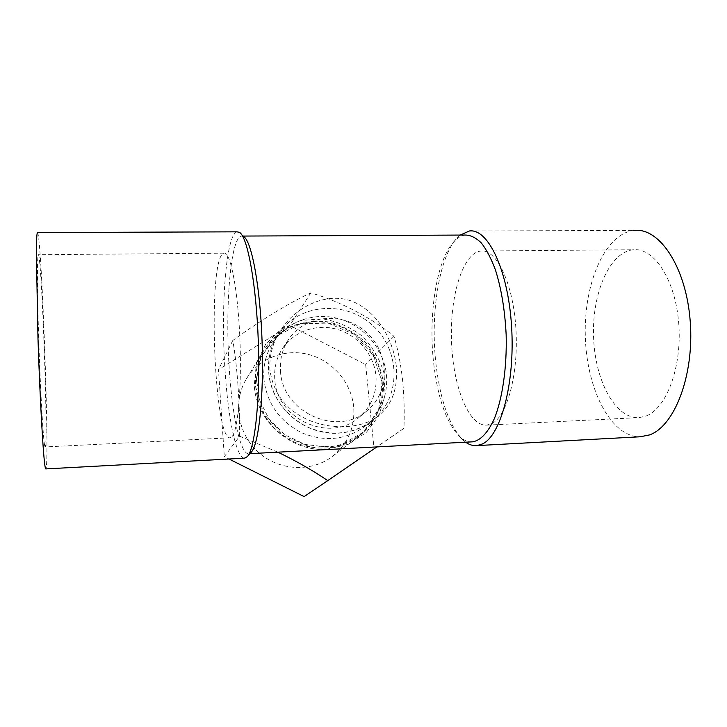<?xml version="1.0" encoding="UTF-8"?>
<svg xmlns="http://www.w3.org/2000/svg" width="727" height="727" viewBox="0 0 727 727"><rect width="100%" height="100%" fill="white"/><g stroke="black" fill="none" stroke-linecap="round" stroke-linejoin="round"><path stroke-width="0.55" stroke-dasharray="3.63 2.73" d="M469.424 230.986L634.589 230.395C604.737 233.031 583.636 284.103 585.308 336.228C586.544 388.391 610.353 437.018 640.169 436.782M646.267 415.917C666.595 408.256 682.289 366.481 678.718 323.079C675.347 279.641 653.991 247.643 633.544 249.752C609.362 251.769 591.878 293.808 593.568 337.001C594.886 380.221 615.187 419.334 639.369 417.598L646.267 415.917M396.251 365.699C392.789 338.055 376.777 311.665 352.759 301.551C327.123 291.1 294.817 306.885 280.104 331.158C272.543 343.171 269.154 356.148 269.926 370.079C273.725 395.143 287.856 412.309 312.319 421.56C335.692 430.32 364.254 427.612 378.413 415.844C392.216 404.657 398.169 387.945 396.251 365.699M239.574 232.413L243.799 236.675L241.291 236.066C230.105 238.302 224.916 310.374 229.45 371.479C232.522 417.171 240.637 455.111 248.852 453.712L251.288 452.176M465.525 235.048C461.191 235.539 457.11 237.965 453.294 242.318C435.991 261.738 428.085 316.899 433.801 364.4C438.081 399.523 446.832 423.714 460.055 436.991C463.781 440.253 467.625 441.88 471.569 441.889M460.209 235.066L456.474 238.674C438.39 259.012 430.184 316.063 436.109 365.181C440.544 401.504 449.668 426.604 463.481 440.489L465.643 442.198M492.07 423.477C507.41 415.835 518.969 372.578 515.825 327.404C512.835 282.176 496.277 248.861 480.82 251.024C462.536 253.087 449.804 296.516 451.494 341.172C452.903 385.855 468.561 426.567 486.863 425.131L492.07 423.477M37.55 232.558C41.848 237.938 49.863 466.643 45.856 468.906M44.629 445.424C43.102 437.936 40.376 390.463 38.758 340.054C37.122 289.61 37.095 252.423 38.431 254.714C41.912 257.985 48.573 449.604 45.101 446.932L44.629 445.424M237.093 231.831C225.715 234.248 220.554 309.157 225.188 372.533C228.278 418.952 236.23 457.928 244.436 458.174M232.358 436.218C238.338 428.639 242.027 382.929 239.719 334.729C237.465 286.483 230.023 250.924 223.898 253.169C207.268 256.367 213.693 441.471 230.305 437.79L232.358 436.218M338.228 433.174C351.041 432.42 362.355 428.267 372.179 420.715C401.549 398.123 400.986 350.423 372.433 325.251C344.462 299.433 296.952 303.768 277.505 335.311C270.717 346.316 267.781 358.52 268.69 371.906C270.535 405.984 304.259 435.682 338.228 433.174M277.914 452.167L239.619 436.191L224.325 456.665L228.996 459.01M304.14 496.605L374.051 448.659L365.645 364.572L289.791 325.451L218.473 369.589L224.325 456.665M239.619 436.191C239.928 403.049 237.111 364.5 232.785 340.472C259.721 320.798 290.991 301.859 310.802 292.908C339.791 301.16 373.133 318.653 393.979 336.337C397.687 348.378 400.522 362.691 402.494 379.258C404.112 395.761 404.594 412.118 403.939 428.357L374.051 448.659M403.939 428.357L376.913 446.914M393.979 336.337L365.645 364.572M310.802 292.908L289.791 325.451M232.785 340.472L218.473 369.589M326.441 446.978L304.886 444.433L285.002 434.837L269.181 419.297L259.285 399.65L256.44 378.249L260.893 357.602L271.998 340.054L288.392 327.532C301.351 322.106 314.927 320.253 329.122 321.97C342.971 325.778 355.167 332.648 365.708 342.581C374.723 353.904 380.494 366.581 383.029 380.621C387.237 413.699 360.837 445.796 326.441 446.978M326.65 449.277C291.191 452.021 256.068 421.087 254.268 385.51L256.404 363.573L265.746 344.098L281.104 329.231L300.651 320.525L322.197 318.817C336.81 321.198 350.078 326.932 362.001 336.01C372.497 346.697 379.857 359.147 384.065 373.36L385.101 394.97L378.967 415.48L366.19 432.62L348.097 444.37L326.65 449.277M382.184 381.739C383.901 403.967 376.213 422.078 359.138 436.064C336.247 453.721 300.251 451.794 277.369 430.966C254.332 410.301 248.761 374.678 264.019 350.123C277.932 327.423 306.821 316.836 332.857 324.033C358.92 331.176 379.43 355.094 382.184 381.739M353.695 406.929C351.359 382.684 332.812 360.974 309.12 354.622C285.457 348.215 259.166 358.057 246.462 378.785C232.54 401.213 237.465 433.492 258.239 452.13C278.877 470.914 311.492 472.55 332.393 456.429C348.006 443.661 355.103 427.167 353.695 406.929M268.69 371.906C270.489 394.934 285.884 416.944 307.403 427.022C331.003 436.782 352.595 434.673 372.179 420.715C401.549 398.123 400.986 350.423 372.433 325.251C344.462 299.433 296.952 303.768 277.505 335.311C270.717 346.316 267.781 358.52 268.69 371.906M280.513 371.097C282.031 412.445 338.019 437.445 367.326 410.51C390.563 391.526 389.681 352.922 366.435 332.375C343.635 311.329 305.149 314.355 288.61 339.4C282.403 348.842 279.704 359.402 280.513 371.097M263.892 378.976C263.02 365.917 265.9 354.004 272.534 343.244C286.111 321.588 313.937 311.665 338.982 318.753C364.054 325.787 383.747 348.869 386.428 374.496C388.1 395.679 380.884 413.009 364.79 426.476C345.652 440.117 324.587 442.198 301.578 432.71C279.395 421.133 266.836 403.221 263.892 378.976M274.77 379.085C273.988 367.717 276.633 357.43 282.685 348.224C294.271 330.976 317.081 323.37 337.473 329.449C357.884 335.492 373.787 354.44 375.923 375.377C377.24 392.28 371.651 406.248 359.138 417.298C330.567 443.534 276.187 419.306 274.77 379.085M255.55 386.573L264.119 414.245L283.966 435.991L310.965 447.232L339.445 445.742L363.591 432.047L378.676 409.156L382.002 381.748L373.169 355.121L354.004 334.284L328.104 323.106L300.324 323.779L275.951 336.401L259.875 358.756L255.55 386.573M243.191 236.057L241.291 236.066M249.979 453.657L248.852 453.712M460.055 436.991L463.481 440.489M453.294 242.318L456.474 238.674M486.863 425.131L639.369 417.598M480.82 251.024L633.544 249.752M223.898 253.169L38.431 254.714M230.305 437.79L45.101 446.932M364.79 426.476L378.413 415.844M272.534 343.244L280.104 331.158M332.393 456.429L359.138 436.064M246.462 378.785L264.019 350.123M359.138 417.298L367.326 410.51M282.685 348.224L288.61 339.4"/><path stroke-width="1.09" d="M640.169 436.782L649.329 434.973C674.347 426.558 694.449 375.486 690.223 321.37C686.243 267.209 659.616 227.715 634.589 230.395M244.436 458.174L247.362 456.62L251.288 452.176C258.767 444.515 264.028 396.424 262.102 341.681C260.23 286.929 251.715 241.437 243.799 236.675M471.569 441.889L472.714 441.825C480.774 440.371 488.035 432.52 494.514 418.27C502.557 397.996 507.019 367.044 506.156 334.793C504.929 310.175 501.33 288.492 495.378 269.735C491.17 258.53 486.499 249.625 481.374 243.009C476.121 237.847 470.842 235.194 465.525 235.048L243.191 236.057M465.643 442.198C469.306 444.806 473.05 445.942 476.876 445.606L482.455 443.943C500.839 435.627 515.261 382.611 511.554 326.05C508.019 269.435 487.844 228.196 469.424 230.986L460.209 235.066M45.856 468.906L45.238 467.434C43.411 459.564 40.021 401.513 37.977 338.446L36.35 252.378C36.477 238.983 36.877 232.376 37.55 232.558L237.093 231.831L239.574 232.413C247.607 237.138 256.34 284.375 258.303 341.508C260.33 398.632 254.995 448.713 247.407 456.574L247.362 456.62M228.996 459.01L304.14 496.605L327.723 480.629C313.682 470.978 297.079 461.491 277.914 452.167M376.913 446.914L327.723 480.629M472.714 441.825L249.979 453.657M476.876 445.606L641.75 436.691M244.954 458.146L45.765 468.915"/></g></svg>

